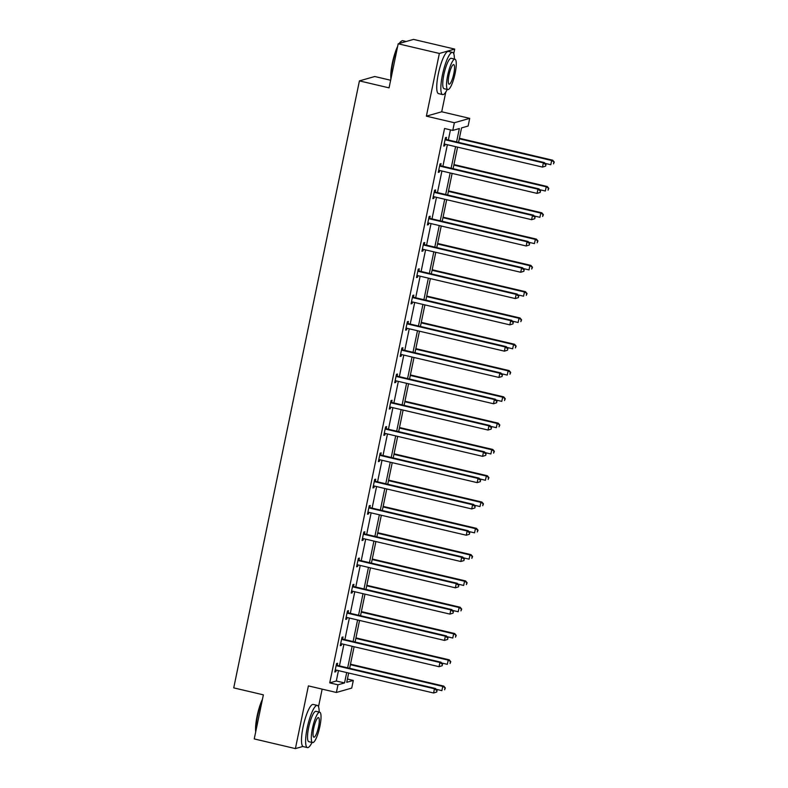 <?xml version="1.0" encoding="UTF-8"?>
<svg xmlns="http://www.w3.org/2000/svg" width="788" height="788" viewBox="0 0 788 788"><rect width="100%" height="100%" fill="white"/><g stroke="black" fill="none" stroke-linecap="round" stroke-linejoin="round"><path stroke-width="1.18" d="M347.419 679.039L353.31 680.428L351.724 688.091L336.387 692.475L308.394 685.895L295.401 748.6L254.238 738.917L263.369 694.839L233.731 687.875L359.426 80.888L389.065 87.862L398.196 43.783L413.533 39.4L454.696 49.083L439.359 53.456L426.377 116.161L454.371 122.741L469.707 118.367L468.121 126.031L461.551 127.912L458.547 142.392M398.196 43.783L439.359 53.456M295.401 748.6L302.917 746.453M426.377 116.161L441.713 111.778L445.801 92.029M453.73 53.732L454.696 49.083M441.713 111.778L469.707 118.367M318.51 706.737L322.154 689.136M390.641 80.248L374.763 76.515L359.426 80.888M342.662 638.851L343.046 636.96L342.012 637.265L340.268 645.687L341.303 645.392L341.628 643.796M353.546 586.262L353.94 584.371L352.906 584.666L351.152 593.098L352.197 592.803L352.522 591.207M364.44 533.673L364.834 531.782L363.79 532.077L362.047 540.509L363.081 540.213L363.416 538.618M375.334 481.074L375.718 479.193L374.684 479.488L372.941 487.92L373.975 487.624L374.31 486.029M386.219 428.485L386.613 426.603L385.578 426.899L383.835 435.331L384.869 435.035L385.194 433.439M397.113 375.896L397.507 374.014L396.462 374.31L394.719 382.732L395.753 382.436L396.088 380.85M408.007 323.307L408.391 321.425L407.357 321.721L405.613 330.142L406.647 329.847L406.982 328.261M418.891 270.717L419.285 268.826L418.251 269.122L416.507 277.553L417.541 277.258L417.867 275.662M429.785 218.128L430.179 216.237L429.135 216.533L427.391 224.964L428.436 224.669L428.761 223.073M440.679 165.539L441.063 163.648L440.029 163.943L438.286 172.375L439.32 172.079L439.655 170.484M456.577 141.929L459.355 128.542L452.785 130.414L444.55 128.483L329.739 682.871L336.309 680.999L338.456 670.627M339.431 665.899L343.903 644.338M344.878 639.61L349.35 618.038M350.325 613.31L354.787 591.739M355.772 587.011L360.234 565.449M361.219 560.721L365.681 539.15M366.666 534.422L371.128 512.86M372.103 508.132L376.575 486.56M377.55 481.832L382.022 460.271M382.998 455.543L387.469 433.971M388.445 429.243L392.907 407.672M393.892 402.944L398.354 381.382M399.339 376.654L403.801 355.083M404.776 350.355L409.248 328.793M410.223 324.065L414.695 302.494M415.67 297.766L420.142 276.204M421.117 271.466L425.579 249.904M426.564 245.176L431.026 223.605M432.011 218.877L436.473 197.315M437.458 192.587L441.92 171.016M442.895 166.288L447.367 144.726M448.342 139.998L450.44 129.862M446.126 139.24L446.51 137.358L445.476 137.654L443.733 146.076L444.767 145.78L445.102 144.194M435.232 191.829L435.626 189.947L434.582 190.243L432.839 198.665L433.873 198.369L434.208 196.783M424.338 244.418L424.732 242.537L423.698 242.832L421.944 251.264L422.989 250.958L423.314 249.372M413.454 297.007L413.838 295.126L412.804 295.421L411.06 303.853L412.094 303.557L412.419 301.962M402.56 349.606L402.944 347.715L401.91 348.01L400.166 356.442L401.2 356.146L401.535 354.551M391.666 402.195L392.06 400.304L391.025 400.599L389.272 409.031L390.316 408.736L390.641 407.14M380.771 454.784L381.165 452.893L380.131 453.189L378.388 461.62L379.422 461.325L379.747 459.729M369.887 507.374L370.271 505.492L369.237 505.788L367.494 514.209L368.528 513.914L368.863 512.328M358.993 559.963L359.387 558.081L358.353 558.377L356.6 566.799L357.644 566.503L357.969 564.917M348.099 612.552L348.493 610.67L347.459 610.966L345.715 619.398L346.75 619.102L347.075 617.506M337.215 665.141L337.599 663.26L336.565 663.555L334.821 671.987L335.855 671.691L336.19 670.095M452.785 130.414L454.371 122.741M336.387 692.475L337.973 684.811L344.543 682.93L346.69 672.568M329.739 682.871L337.973 684.811M347.666 667.84L352.137 646.268M353.113 641.54L357.585 619.979M358.56 615.241L363.022 593.679M364.007 588.951L368.469 567.38M369.454 562.652L373.916 541.09M374.891 536.362L379.363 514.791M380.338 510.063L384.81 488.501M385.785 483.773L390.257 462.201M391.232 457.473L395.694 435.912M396.679 431.174L401.141 409.612M402.126 404.884L406.588 383.313M407.573 378.585L412.035 357.023M413.01 352.295L417.482 330.724M418.458 325.996L422.929 304.434M423.905 299.706L428.367 278.134M429.352 273.406L433.814 251.835M434.799 247.107L439.261 225.545M440.246 220.817L444.708 199.246M445.683 194.518L450.155 172.956M451.13 168.228L455.602 146.657M348.66 673.031L346.74 682.3L353.31 680.428M457.572 147.12L453.1 168.691M452.125 173.419L447.663 194.981M446.678 199.709L442.216 221.28M441.231 226.008L436.769 247.57M435.784 252.308L431.322 273.869M430.346 278.597L425.875 300.169M424.899 304.897L420.428 326.459M419.452 331.187L414.981 352.758M414.005 357.486L409.543 379.048M408.558 383.776L404.096 405.347M403.111 410.075L398.649 431.637M397.674 436.375L393.202 457.936M392.227 462.664L387.755 484.236M386.78 488.964L382.308 510.525M381.333 515.254L376.871 536.825M375.886 541.553L371.424 563.115M370.439 567.843L365.977 589.414M364.992 594.142L360.53 615.714M359.555 620.442L355.083 642.003M354.108 646.731L349.636 668.303M336.309 680.999L344.543 682.93M443.841 145.563L444.767 145.78M438.394 171.863L439.32 172.079M432.947 198.152L433.873 198.369M427.5 224.452L428.436 224.669M422.053 250.742L422.989 250.958M416.606 277.041L417.541 277.258M411.169 303.331L412.094 303.557M405.721 329.63L406.647 329.847M400.274 355.93L401.2 356.146M394.827 382.219L395.753 382.436M389.38 408.519L390.316 408.736M383.933 434.809L384.869 435.035M378.496 461.108L379.422 461.325M373.049 487.398L373.975 487.624M367.602 513.697L368.528 513.914M362.155 539.997L363.081 540.213M356.708 566.286L357.644 566.503M351.261 592.586L352.197 592.803M345.814 618.875L346.75 619.102M340.377 645.175L341.303 645.392M334.93 671.465L335.855 671.691M545.631 166.12L545.986 164.436L545.631 166.12L542.508 167.086L445.023 144.174A1.734 1.674 -105.9 0 0 444.383 144.145L444.117 144.194M545.217 166.238L542.508 167.086L543.375 162.88L544.41 162.584L446.934 139.663A1.734 1.674 -105.9 0 1 446.343 139.397L445.269 138.639M445.082 139.535L445.309 139.693A1.734 1.674 -105.9 0 0 445.9 139.959L543.375 162.88L545.572 164.554M545.986 164.436L544.41 162.584M545.089 163.382L550.792 164.722L551.669 160.506L552.703 160.21L459.404 138.274M553.856 162.19L553.511 163.874L554.269 162.072L551.669 160.506L459.296 138.786M552.703 160.21L554.269 162.072M390.927 78.879A21.148 4.63 -76.8 0 1 392.326 63.138A21.148 4.63 -76.8 0 1 397.684 46.265M399.221 43.488A21.148 4.63 -76.8 0 1 401.092 41.39L401.673 41.006A21.67 4.738 103.2 0 0 399.624 43.37M406.184 41.498L402.835 40.71A21.67 4.738 103.2 0 0 401.673 41.006M397.359 47.812A21.67 4.738 103.2 0 0 392.7 63.286A21.67 4.738 103.2 0 0 391.134 77.874M454.38 59.061A21.67 4.738 103.2 0 0 452.568 52.402A21.67 4.738 103.2 0 0 442.423 74.978A21.67 4.738 103.2 0 0 442.649 94.59A21.67 4.738 103.2 0 0 447.239 89.438M452.568 52.402L448.451 51.437A21.67 4.738 103.2 0 0 438.305 74.013A21.67 4.738 103.2 0 0 438.532 93.624L442.649 94.59M447.82 89.576L444.038 88.689A15.602 3.418 -76.8 0 1 443.88 74.564A15.602 3.418 -76.8 0 1 451.179 58.312L454.962 59.199A15.602 3.418 103.2 0 0 447.663 75.461A15.602 3.418 103.2 0 0 447.82 89.576A15.602 3.418 103.2 0 0 455.129 73.323A15.602 3.418 103.2 0 0 454.962 59.199M448.993 75.077A10.057 2.197 103.2 0 0 449.091 84.178A10.057 2.197 103.2 0 0 453.799 73.708A10.057 2.197 103.2 0 0 453.691 64.606A10.057 2.197 103.2 0 0 448.993 75.077M255.696 731.885A21.148 4.63 -76.8 0 1 257.095 716.134A21.148 4.63 -76.8 0 1 262.453 699.261M262.128 700.818A21.67 4.738 103.2 0 0 257.469 716.292A21.67 4.738 103.2 0 0 255.903 730.88M319.15 712.066A21.67 4.738 103.2 0 0 317.337 705.408A21.67 4.738 103.2 0 0 307.192 727.984A21.67 4.738 103.2 0 0 307.418 747.595A21.67 4.738 103.2 0 0 312.009 742.444M317.337 705.408L313.22 704.442A21.67 4.738 103.2 0 0 303.075 727.009A21.67 4.738 103.2 0 0 303.301 746.63L307.418 747.595M312.59 742.582L308.807 741.685A15.602 3.418 -76.8 0 1 308.65 727.57A15.602 3.418 -76.8 0 1 315.949 711.318L319.731 712.204A15.602 3.418 103.2 0 0 312.432 728.457A15.602 3.418 103.2 0 0 312.59 742.582A15.602 3.418 103.2 0 0 319.898 726.329A15.602 3.418 103.2 0 0 319.731 712.204M313.762 728.082A10.057 2.197 103.2 0 0 313.86 737.184A10.057 2.197 103.2 0 0 318.569 726.703A10.057 2.197 103.2 0 0 318.47 717.602A10.057 2.197 103.2 0 0 313.762 728.082M540.184 192.42L540.538 190.735L540.184 192.42L537.061 193.385L439.576 170.464A1.734 1.674 -105.9 0 0 438.936 170.444L438.68 170.484M539.77 192.538L537.061 193.385L537.928 189.169L538.972 188.874L441.487 165.953A1.734 1.674 -105.9 0 1 440.896 165.687L439.822 164.928M439.645 165.835L439.862 165.982A1.734 1.674 -105.9 0 0 440.453 166.258L537.928 189.169L540.125 190.854M540.538 190.735L538.972 188.874M534.747 218.709L535.091 217.025L534.747 218.709L531.614 219.685L434.129 196.764A1.734 1.674 -105.9 0 0 433.489 196.744L433.233 196.783M534.323 218.828L531.614 219.685L532.491 215.469L533.525 215.173L436.04 192.252A1.734 1.674 -105.9 0 1 435.449 191.986L434.385 191.228M434.198 192.124L434.415 192.282A1.734 1.674 -105.9 0 0 435.006 192.548L532.491 215.469L534.678 217.143M535.091 217.025L533.525 215.173M539.642 189.672L545.345 191.021L546.222 186.805L547.256 186.51L453.957 164.574M548.409 188.48L548.064 190.164L548.822 188.362L546.222 186.805L453.849 165.086M547.256 186.51L548.822 188.362M534.195 215.971L539.908 217.311L540.775 213.095L541.809 212.799L448.51 190.863M542.971 214.779L542.617 216.464L543.385 214.661L540.775 213.095L448.402 191.386M541.809 212.799L543.385 214.661M529.3 245.009L529.644 243.325L529.3 245.009L526.167 245.974L428.692 223.053A1.734 1.674 -105.9 0 0 428.051 223.034L427.786 223.083M528.886 245.127L526.167 245.974L527.044 241.758L528.078 241.463L430.593 218.552A1.734 1.674 -105.9 0 1 430.002 218.286L428.938 217.527M428.751 218.424L428.967 218.581A1.734 1.674 -105.9 0 0 429.559 218.847L527.044 241.758L529.231 243.443M529.644 243.325L528.078 241.463M528.758 242.271L534.461 243.61L535.328 239.394L536.372 239.099L443.063 217.163M537.524 241.069L537.17 242.763L537.938 240.951L535.328 239.394L442.954 217.675M536.372 239.099L537.938 240.951M523.853 271.308L524.197 269.614L523.853 271.308L520.72 272.274L423.245 249.353A1.734 1.674 -105.9 0 0 422.604 249.333L422.338 249.372M523.439 271.427L520.72 272.274L521.597 268.058L522.631 267.762L425.146 244.841A1.734 1.674 -105.9 0 1 424.565 244.576L423.491 243.817M423.304 244.713L423.52 244.871A1.734 1.674 -105.9 0 0 424.111 245.137L521.597 268.058L523.784 269.732M524.197 269.614L522.631 267.762M523.311 268.56L529.014 269.9L529.891 265.694L530.925 265.398L437.616 243.453M532.077 267.368L531.723 269.053L532.491 267.25L529.891 265.694L437.517 243.975M530.925 265.398L532.491 267.25M518.405 297.598L518.75 295.914L518.405 297.598L515.273 298.563L417.798 275.652A1.734 1.674 -105.9 0 0 417.157 275.623L416.891 275.672M517.992 297.716L515.273 298.563L516.15 294.357L517.184 294.062L419.709 271.141A1.734 1.674 -105.9 0 1 419.118 270.875L418.044 270.117M417.857 271.013L418.083 271.171A1.734 1.674 -105.9 0 0 418.664 271.436L516.15 294.357L518.337 296.032M518.75 295.914L517.184 294.062M517.864 294.86L523.567 296.199L524.444 291.984L525.478 291.688L432.179 269.752M526.63 293.668L526.285 295.352L527.044 293.55L524.444 291.984L432.07 270.264M525.478 291.688L527.044 293.55M512.958 323.898L513.313 322.213L512.958 323.898L509.836 324.863L412.351 301.942A1.734 1.674 -105.9 0 0 411.71 301.922L411.444 301.962M512.545 324.016L509.836 324.863L510.703 320.647L511.737 320.352L414.261 297.431A1.734 1.674 -105.9 0 1 413.67 297.165L412.597 296.406M412.41 297.303L412.636 297.46A1.734 1.674 -105.9 0 0 413.227 297.726L510.703 320.647L512.889 322.331M513.313 322.213L511.737 320.352M512.417 321.149L518.12 322.499L518.996 318.283L520.031 317.988L426.732 296.052M521.183 319.958L520.838 321.642L521.597 319.839L518.996 318.283L426.623 296.564M520.031 317.988L521.597 319.839M507.511 350.187L507.866 348.503L507.511 350.187L504.389 351.162L406.904 328.241A1.734 1.674 -105.9 0 0 406.263 328.212L406.007 328.261M507.098 350.305L504.389 351.162L505.256 346.947L506.3 346.651L408.814 323.73A1.734 1.674 -105.9 0 1 408.223 323.464L407.15 322.706M406.963 323.602L407.189 323.76A1.734 1.674 -105.9 0 0 407.78 324.026L505.256 346.947L507.452 348.621M507.866 348.503L506.3 346.651M506.97 347.449L512.673 348.788L513.549 344.573L514.584 344.277L421.284 322.341M515.736 346.257L515.391 347.941L516.15 346.139L513.549 344.573L421.176 322.853M514.584 344.277L516.15 346.139M502.064 376.487L502.419 374.802L502.064 376.487L498.942 377.452L401.456 354.531A1.734 1.674 -105.9 0 0 400.816 354.511L400.56 354.551M501.651 376.605L498.942 377.452L499.819 373.236L500.853 372.941L403.367 350.02A1.734 1.674 -105.9 0 1 402.776 349.754L401.703 349.005M401.525 349.902L401.742 350.049A1.734 1.674 -105.9 0 0 402.333 350.325L499.819 373.236L502.005 374.921M502.419 374.802L500.853 372.941M501.523 373.739L507.236 375.088L508.102 370.872L509.137 370.577L415.837 348.641M510.299 372.547L509.944 374.231L510.713 372.429L508.102 370.872L415.729 349.153M509.137 370.577L510.713 372.429M496.627 402.776L496.972 401.092L496.627 402.776L493.495 403.751L396.009 380.831A1.734 1.674 -105.9 0 0 395.369 380.811L395.113 380.85M496.213 402.895L493.495 403.751L494.371 399.536L495.406 399.24L397.92 376.319A1.734 1.674 -105.9 0 1 397.329 376.053L396.266 375.295M396.078 376.191L396.295 376.349A1.734 1.674 -105.9 0 0 396.886 376.615L494.371 399.536L496.558 401.21M496.972 401.092L495.406 399.24M491.18 429.076L491.525 427.391L491.18 429.076L488.048 430.041L390.572 407.13A1.734 1.674 -105.9 0 0 389.932 407.101L389.666 407.15M490.766 429.194L488.048 430.041L488.924 425.825L489.959 425.53L392.473 402.619A1.734 1.674 -105.9 0 1 391.892 402.353L390.818 401.594M390.631 402.491L390.848 402.648A1.734 1.674 -105.9 0 0 391.439 402.914L488.924 425.825L491.111 427.51M491.525 427.391L489.959 425.53M485.733 455.375L486.078 453.681L485.733 455.375L482.601 456.341L385.125 433.42A1.734 1.674 -105.9 0 0 384.485 433.4L384.219 433.439M485.319 455.494L482.601 456.341L483.477 452.125L484.512 451.829L387.036 428.908A1.734 1.674 -105.9 0 1 386.445 428.642L385.371 427.884M385.184 428.78L385.411 428.938A1.734 1.674 -105.9 0 0 385.992 429.204L483.477 452.125L485.664 453.799M486.078 453.681L484.512 451.829M480.286 481.665L480.641 479.981L480.286 481.665L477.164 482.63L379.678 459.719A1.734 1.674 -105.9 0 0 379.038 459.69L378.772 459.739M479.872 481.783L477.164 482.63L478.03 478.424L479.065 478.129L381.589 455.208A1.734 1.674 -105.9 0 1 380.998 454.942L379.924 454.184M379.737 455.08L379.964 455.237A1.734 1.674 -105.9 0 0 380.555 455.503L478.03 478.424L480.217 480.099M480.641 479.981L479.065 478.129M474.839 507.965L475.194 506.28L474.839 507.965L471.716 508.93L374.231 486.009A1.734 1.674 -105.9 0 0 373.591 485.989L373.335 486.029M474.425 508.083L471.716 508.93L472.583 504.714L473.627 504.418L376.142 481.498A1.734 1.674 -105.9 0 1 375.551 481.232L374.477 480.473M374.29 481.379L374.517 481.527A1.734 1.674 -105.9 0 0 375.108 481.793L472.583 504.714L474.78 506.398M475.194 506.28L473.627 504.418M469.392 534.254L469.746 532.57L469.392 534.254L466.269 535.229L368.784 512.308A1.734 1.674 -105.9 0 0 368.144 512.289L367.888 512.328M468.978 534.372L466.269 535.229L467.136 531.014L468.18 530.718L370.695 507.797A1.734 1.674 -105.9 0 1 370.104 507.531L369.03 506.773M368.853 507.669L369.07 507.827A1.734 1.674 -105.9 0 0 369.661 508.093L467.136 531.014L469.333 532.688M469.746 532.57L468.18 530.718M463.955 560.554L464.299 558.869L463.955 560.554L460.822 561.519L363.337 538.598A1.734 1.674 -105.9 0 0 362.697 538.578L362.441 538.618M463.531 560.672L460.822 561.519L461.699 557.303L462.733 557.008L365.248 534.097A1.734 1.674 -105.9 0 1 364.657 533.821L363.593 533.072M363.406 533.969L363.623 534.126A1.734 1.674 -105.9 0 0 364.214 534.392L461.699 557.303L463.886 558.987M464.299 558.869L462.733 557.008M458.508 586.843L458.852 585.159L458.508 586.843L455.375 587.818L357.9 564.898A1.734 1.674 -105.9 0 0 357.26 564.878L356.994 564.917M458.094 586.962L455.375 587.818L456.252 583.603L457.286 583.307L359.801 560.386A1.734 1.674 -105.9 0 1 359.22 560.12L358.146 559.362M357.959 560.258L358.176 560.416A1.734 1.674 -105.9 0 0 358.767 560.682L456.252 583.603L458.439 585.277M458.852 585.159L457.286 583.307M453.061 613.143L453.405 611.458L453.061 613.143L449.928 614.108L352.453 591.197A1.734 1.674 -105.9 0 0 351.812 591.167L351.546 591.217M452.647 613.261L449.928 614.108L450.805 609.892L451.839 609.597L354.364 586.686A1.734 1.674 -105.9 0 1 353.773 586.42L352.699 585.661M352.512 586.558L352.728 586.715A1.734 1.674 -105.9 0 0 353.32 586.981L450.805 609.892L452.992 611.577M453.405 611.458L451.839 609.597M447.614 639.442L447.958 637.748L447.614 639.442L444.481 640.408L347.006 617.487A1.734 1.674 -105.9 0 0 346.365 617.467L346.099 617.506M447.2 639.56L444.481 640.408L445.358 636.192L446.392 635.896L348.917 612.975A1.734 1.674 -105.9 0 1 348.326 612.709L347.252 611.951M347.065 612.847L347.291 613.005A1.734 1.674 -105.9 0 0 347.872 613.271L445.358 636.192L447.545 637.866M447.958 637.748L446.392 635.896M496.085 400.038L501.789 401.378L502.655 397.162L503.699 396.866L410.39 374.93M504.852 398.846L504.497 400.531L505.266 398.728L502.655 397.162L410.282 375.452M503.699 396.866L505.266 398.728M490.638 426.338L496.341 427.677L497.218 423.461L498.252 423.166L404.943 401.23M499.405 425.136L499.05 426.83L499.819 425.018L497.218 423.461L404.845 401.742M498.252 423.166L499.819 425.018M485.191 452.627L490.894 453.967L491.771 449.761L492.805 449.465L399.496 427.529M493.958 451.435L493.613 453.12L494.371 451.317L491.771 449.761L399.398 428.042M492.805 449.465L494.371 451.317M479.744 478.927L485.447 480.266L486.324 476.05L487.358 475.755L394.059 453.819M488.511 477.735L488.166 479.419L488.924 477.617L486.324 476.05L393.951 454.331M487.358 475.755L488.924 477.617M474.297 505.216L480 506.566L480.877 502.35L481.911 502.054L388.612 480.119M483.064 504.024L482.719 505.709L483.477 503.906L480.877 502.35L388.504 480.631M481.911 502.054L483.477 503.906M468.85 531.516L474.563 532.855L475.43 528.64L476.464 528.344L383.165 506.408M477.617 530.324L477.272 532.008L478.04 530.206L475.43 528.64L383.057 506.93M476.464 528.344L478.04 530.206M463.403 557.815L469.116 559.155L469.983 554.939L471.027 554.644L377.718 532.708M472.179 556.614L471.825 558.298L472.593 556.495L469.983 554.939L377.61 533.22M471.027 554.644L472.593 556.495M457.966 584.105L463.669 585.445L464.536 581.229L465.58 580.933L372.271 558.997M466.732 582.913L466.378 584.597L467.146 582.795L464.536 581.229L372.163 559.519M465.58 580.933L467.146 582.795M452.519 610.404L458.222 611.744L459.099 607.528L460.133 607.233L366.824 585.297M461.285 609.203L460.931 610.897L461.699 609.085L459.099 607.528L366.725 585.809M460.133 607.233L461.699 609.085M447.072 636.694L452.775 638.034L453.652 633.828L454.686 633.532L361.387 611.596M455.838 635.502L455.494 637.187L456.252 635.384L453.652 633.828L361.278 612.109M454.686 633.532L456.252 635.384M442.166 665.732L442.521 664.048L442.166 665.732L439.044 666.697L341.559 643.786A1.734 1.674 -105.9 0 0 340.918 643.757L340.652 643.806M441.753 665.85L439.044 666.697L439.911 662.491L440.945 662.196L343.469 639.275A1.734 1.674 -105.9 0 1 342.879 639.009L341.805 638.25M341.618 639.147L341.844 639.304A1.734 1.674 -105.9 0 0 342.435 639.57L439.911 662.491L442.107 664.166M442.521 664.048L440.945 662.196M441.625 662.994L447.328 664.333L448.205 660.117L449.239 659.822L355.94 637.886M450.391 661.802L450.046 663.486L450.805 661.684L448.205 660.117L355.831 638.398M449.239 659.822L450.805 661.684M436.719 692.031L437.074 690.347L436.719 692.031L433.597 692.997L336.112 670.076A1.734 1.674 -105.9 0 0 335.471 670.056L335.215 670.095M436.306 692.15L433.597 692.997L434.464 688.781L435.508 688.485L338.022 665.565A1.734 1.674 -105.9 0 1 337.431 665.299L336.358 664.54M336.18 665.446L336.397 665.594A1.734 1.674 -105.9 0 0 336.988 665.86L434.464 688.781L436.66 690.465M437.074 690.347L435.508 688.485M436.178 689.283L441.881 690.633L442.757 686.417L443.792 686.121L350.493 664.185M444.944 688.091L444.599 689.776L445.358 687.973L442.757 686.417L350.384 664.698M443.792 686.121L445.358 687.973M445.309 139.693L446.343 139.397M445.9 139.959L446.934 139.663M439.862 165.982L440.896 165.687M440.453 166.258L441.487 165.953M434.415 192.282L435.449 191.986M435.006 192.548L436.04 192.252M428.967 218.581L430.002 218.286M429.559 218.847L430.593 218.552M423.52 244.871L424.565 244.576M424.111 245.137L425.146 244.841M418.083 271.171L419.118 270.875M418.664 271.436L419.709 271.141M412.636 297.46L413.67 297.165M413.227 297.726L414.261 297.431M407.189 323.76L408.223 323.464M407.78 324.026L408.814 323.73M401.742 350.049L402.776 349.754M402.333 350.325L403.367 350.02M396.295 376.349L397.329 376.053M396.886 376.615L397.92 376.319M390.848 402.648L391.892 402.353M391.439 402.914L392.473 402.619M385.411 428.938L386.445 428.642M385.992 429.204L387.036 428.908M379.964 455.237L380.998 454.942M380.555 455.503L381.589 455.208M374.517 481.527L375.551 481.232M375.108 481.793L376.142 481.498M369.07 507.827L370.104 507.531M369.661 508.093L370.695 507.797M363.623 534.126L364.657 533.821M364.214 534.392L365.248 534.097M358.176 560.416L359.22 560.12M358.767 560.682L359.801 560.386M352.728 586.715L353.773 586.42M353.32 586.981L354.364 586.686M347.291 613.005L348.326 612.709M347.872 613.271L348.917 612.975M341.844 639.304L342.879 639.009M342.435 639.57L343.469 639.275M336.397 665.594L337.431 665.299M336.988 665.86L338.022 665.565"/></g></svg>
